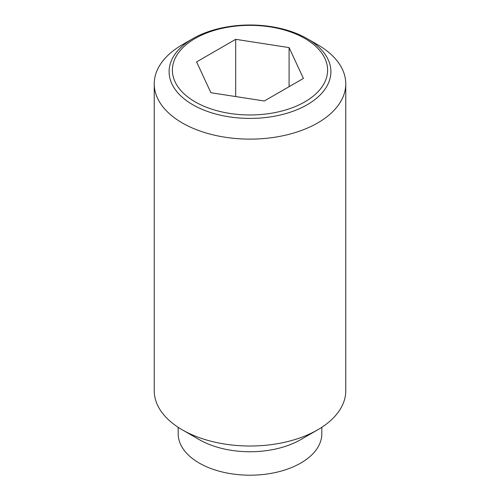<?xml version="1.0" encoding="UTF-8"?>
<svg xmlns="http://www.w3.org/2000/svg" width="500" height="500" viewBox="0 0 500 500"><rect width="100%" height="100%" fill="white"/><g stroke="black" fill="none" stroke-linecap="round" stroke-linejoin="round"><path stroke-width="0.75" d="M317.712 44.75L307.206 38.681A80.9 46.706 180 0 1 307.206 104.731A80.9 46.706 180 0 1 192.794 104.731A80.9 46.706 180 0 1 192.794 38.681L192.794 38.681A80.9 46.706 180 0 1 307.206 38.681L317.712 44.75A95.763 55.287 0 0 1 345.763 83.844L345.763 390.731A95.763 55.287 0 0 1 317.712 429.825A95.763 55.287 0 0 1 182.288 429.825L199.213 439.6A71.819 41.463 0 0 0 300.788 439.6L317.712 429.825M192.794 38.681L182.288 44.75A95.763 55.287 0 0 0 154.238 83.844A95.763 55.287 0 0 0 182.288 122.938A95.763 55.287 0 0 0 286.644 134.919A95.763 55.287 0 0 0 345.763 83.844M154.238 83.844L154.238 390.731A95.763 55.287 0 0 0 182.288 429.825L199.213 439.6M178.181 427.3L178.181 433.738A71.819 41.463 0 0 0 199.213 463.056A71.819 41.463 0 0 0 277.488 472.044A71.819 41.463 0 0 0 321.819 433.738L321.819 427.3M304.881 101.844A77.613 44.812 0 0 0 304.881 38.475A77.613 44.812 0 0 0 195.119 38.475A77.613 44.812 0 0 0 195.119 101.844A77.613 44.812 0 0 0 304.881 101.844M235.688 39.325L289.094 47.587L303.406 78.419L264.312 100.988L210.906 92.731L196.594 61.894L235.688 39.325L235.688 96.562M289.094 47.587L289.094 86.681"/></g></svg>
